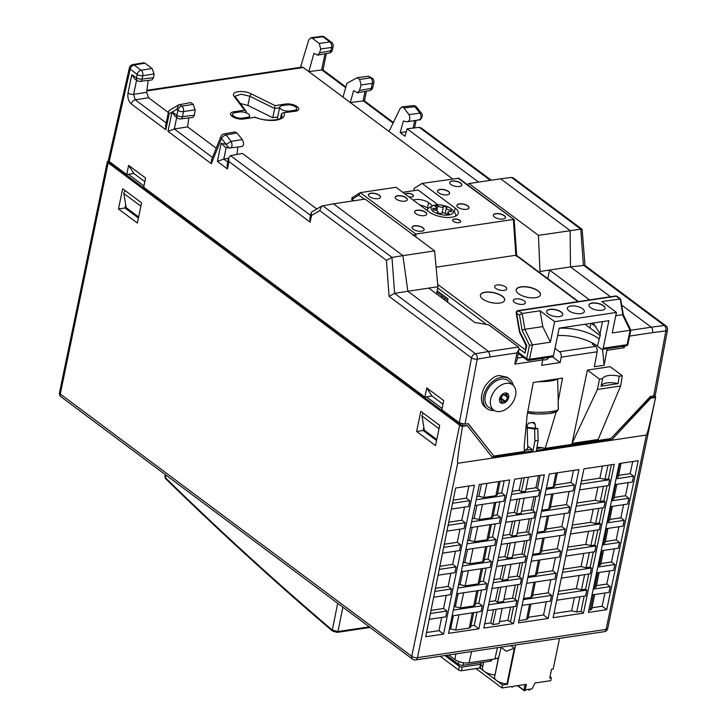<?xml version="1.0" encoding="UTF-8"?>
<svg xmlns="http://www.w3.org/2000/svg" width="727" height="727" viewBox="0 0 727 727"><rect width="100%" height="100%" fill="white"/><g stroke="black" fill="none" stroke-linecap="round" stroke-linejoin="round"><path stroke-width="1.09" d="M614.27 464.289L583.935 468.833L553.102 617.705L583.436 613.161L614.27 464.289M581.427 480.938L599.857 478.175L604.964 479.366L608.454 478.848L609.662 479.747L580.773 484.073M608.454 478.848L611.38 464.726M509.682 479.947L479.347 484.482L448.514 633.353L478.857 628.819L509.682 479.947M500.049 481.383L497.35 494.814L495.887 495.696L483.955 497.477L478.848 496.287L481.428 484.173M476.839 496.586L478.848 496.287M497.613 493.479L501.685 492.87L505.083 495.405L476.194 499.731M578.974 469.569L549.285 474.013L518.46 622.885L548.14 618.441L578.974 469.569M557.3 472.814L554.601 486.245L553.147 487.126L546.359 488.135M554.865 484.909L570.977 482.501L574.375 485.036L546.131 489.262M638.242 460.7L619.231 463.544L588.397 612.416L606.727 609.671L638.242 460.7M618.632 475.367L630.173 473.641L633.571 476.176L616.069 478.793M616.305 477.666L618.359 476.703L621.058 463.272M542.742 358.32A4.126 2.49 81.5 0 1 542.669 359.938L541.66 365.327L560.199 362.546L552.565 356.848A2.063 1.245 81.5 0 0 553.465 355.712L559.181 328.122L608.881 320.689L603.165 348.269L627.11 344.689L630.091 330.285L612.207 332.957L616.46 312.419L554.646 321.67L540.07 310.792L522.177 313.464L524.876 329.304L532.5 344.889L550.394 342.208L554.646 321.67M548.503 357.457L548.503 357.511C547.867 359.42 545.922 360.201 542.678 359.874M492.043 457.047L531.564 451.131L531.955 449.286L524.967 450.34L524.421 451.476L524.149 446.796L527.148 414.953L533.236 382.484L562.507 378.095L558.254 400.822M531.955 449.286L527.711 446.124M536.69 448.577L542.324 447.741L536.962 447.114M535.381 428.185L535.281 424.532L534.372 422.741L533.3 422.387L528.42 423.123L527.148 425.749L527.775 448.305L524.967 450.34M587.407 370.07L572.04 443.397L597.394 389.472L599.557 379.167L602.619 378.703A15.131 6.289 -168.2 0 1 619.259 376.213L622.321 375.759L610.18 366.662L587.407 370.07L599.557 379.167M597.394 389.472L620.631 385.992L598.157 439.481L572.04 443.397M487.172 408.692L485.409 407.384C480.365 403.24 480.093 396.369 484.609 386.764C490.216 379.249 495.16 375.514 499.431 375.559L507.164 377.258L509.391 378.921A18.575 12.641 126.7 0 0 501.703 377.258A18.575 12.641 126.7 0 0 485.309 390.999A18.575 12.641 126.7 0 0 487.172 408.692A18.575 12.641 126.7 0 0 494.206 410.437M593.705 343.689L592.169 343.926L595.477 346.388A4.126 2.49 81.5 0 1 597.158 351.786L594.359 366.735L604.11 365.272L606.918 350.323A4.126 2.49 -98.5 0 0 606.99 348.696M560.199 362.546L561.217 357.166A4.126 2.49 -98.5 0 0 559.536 351.768L554.983 348.378M465.026 424.159L459.346 422.832L471.514 357.902A4.126 1.636 10.6 0 0 477.212 359.129L465.026 424.159L468.279 423.668L493.824 456.056L524.421 451.476M556.146 412.027L545.223 448.359L542.324 447.741M653.7 395.915L665.887 330.885A4.126 1.636 10.6 0 0 667.504 329.931L655.327 394.934L653.7 395.915L650.447 396.406L610.934 438.526L545.223 448.359M538.162 440.489L536.163 451.531L532.773 452.04L534.918 440.971L538.162 440.489L537.771 428.539L527.193 427.367M468.079 423.705L493.824 456.056M440.698 297.025L442.879 296.698M572.058 268.072L610.489 296.761L570.486 266.909L549.557 270.044L589.552 299.887M630.809 330.24L651.247 327.177L621.658 305.095L651.247 327.177L652.41 328.804L652.855 332.584L629.609 336.065M540.061 272.889L538.434 235.357L468.997 183.54L467.225 184.558M434.601 250.897L402.912 255.64L333.475 203.824L365.163 199.08L434.601 250.897L437.927 286.747L436.6 293.962M279.731 107.087A6.189 2.572 -168.3 0 1 282.158 105.633L287.038 104.906A6.189 2.572 -168.3 0 1 293.635 105.842A6.189 2.572 -168.3 0 1 296.734 108.868A6.189 2.572 -168.3 0 1 294.308 110.331L289.428 111.058A6.189 2.572 -168.3 0 1 282.839 110.122A6.189 2.572 -168.3 0 1 279.731 107.087L277.45 118.128A6.189 2.572 11.7 0 0 277.896 119.437M277.678 116.992L272.77 117.729L247.898 105.451L240.31 103.479M280.531 118.319L281.422 114.039L282.839 112.83L294.835 111.031A2.063 1.245 -98.5 0 1 295.525 111.231L282.839 112.83M246.553 112.93L246.189 111.286L244.545 110.177L234.23 96.491C229.914 91.538 243.227 89.557 251.397 93.928L275.06 105.606L274.679 108.532L249.797 96.264L251.397 93.928M518.469 347.052L488.653 324.796L474.858 322.524L428.766 288.119L407.838 291.254L402.912 255.64L391.98 257.403L394.607 293.381L407.838 291.254L488.589 351.523L518.469 347.052L519.042 349.178L516.897 352.931L490.307 356.912L488.589 351.523L475.476 353.74A4.126 2.463 -99.6 0 1 477.212 359.129L490.307 356.912M437.927 286.747L428.766 288.119M540.397 271.407L549.557 270.044L547.776 278.65M511.49 177.433L513.317 177.942L582.145 229.323L580.773 229.15L511.49 177.433L500.685 178.797L570.113 230.613L570.486 266.909L584.772 265.3L665.914 325.869A4.126 2.808 -53.3 0 0 664.269 325.487L583.39 265.128L580.773 229.15L538.434 235.357M500.685 178.797L468.997 183.54M300.487 67.32L308.748 39.976L310.802 37.759L321.579 36.35A4.126 2.526 82.5 0 1 322.933 36.759L312.183 38.158L319.289 43.466L329.904 41.957A4.126 2.572 81.9 0 1 331.567 47.446L320.68 48.991L319.598 52.844L330.867 50.826A4.126 2.517 79.8 0 1 329.113 53.08L317.59 55.152L319.598 52.844M442.988 404.212L432.02 396.024L424.868 397.096L143.682 187.23L145.591 178.042L128.624 165.374L133.877 173.499L128.343 174.326L143.946 185.976M459.346 422.832L441.834 409.764L443.743 400.568L426.776 387.9L432.02 396.024M128.624 165.374L126.716 174.571L109.204 161.503L108.414 160.158L129.415 67.765A4.126 1.781 12.8 0 0 130.188 69.174L109.204 161.503M424.868 397.096L426.776 387.9M472.268 518.66L474.14 518.378L476.939 505.238M467.697 540.724L469.433 540.47L472.232 527.329M463.126 562.798L464.726 562.553L467.525 549.412M458.555 584.862L460.018 584.644L462.817 571.504M449.395 629.1L450.586 628.919L453.403 615.678M453.993 606.927L455.311 606.736L458.11 593.596M521.713 478.148L519.123 490.262L521.304 491.888L525.557 491.252L528.375 477.148M512.135 491.307L519.123 490.262M517.206 499.213L514.389 512.353L516.57 513.98L521.15 513.298L524.167 498.168M507.564 513.371L514.389 512.353M512.471 521.304L509.654 534.445L511.835 536.072L516.743 535.345L519.76 520.214M502.993 535.445L509.654 534.445M507.737 543.396L504.92 556.537L507.101 558.163L512.335 557.382L515.361 542.251M498.422 557.509L504.92 556.537M503.002 565.488L500.185 578.628L502.366 580.264L507.928 579.428L510.954 564.297M493.851 579.583L500.185 578.628M493.533 609.671L490.698 622.912L484.691 623.811M498.268 587.58L495.451 600.729L497.641 602.356L503.52 601.474L506.546 586.344M489.289 601.647L495.451 600.729M518.924 620.649L526.521 619.504L529.583 604.282M528.247 617.296L543.532 615.006L548.14 618.441M530.901 604.082L527.975 618.632L526.521 619.504M523.513 598.475L530.974 597.367L532.428 596.485L535.336 582.036M532.7 595.149L548.131 592.841L551.52 595.377L523.276 599.602M522.077 605.4L550.321 601.174L551.52 595.377M528.084 576.411L535.408 575.311L536.862 574.439L539.77 559.99M537.135 573.103L552.693 570.777L556.091 573.303L527.847 577.529M526.648 583.336L554.892 579.11L556.091 573.303M531.219 561.262L559.463 557.036L560.662 551.239L532.418 555.464M532.655 554.347L539.843 553.265L541.297 552.393L544.205 537.935M541.57 551.057L557.264 548.703L560.662 551.239M535.79 539.198L564.034 534.972L565.233 529.165L536.989 533.4M537.226 532.273L544.278 531.219L545.732 530.337L548.64 515.888M546.004 529.011L561.835 526.639L565.233 529.165M540.361 517.133L568.596 512.898L569.804 507.101L541.56 511.326M541.797 510.209L548.712 509.173L550.166 508.291L553.074 493.842M550.43 506.955L566.406 504.565L569.804 507.101M544.932 495.06L573.167 490.834L574.375 485.036M599.857 478.175L602.438 466.062M588.861 610.18L590.279 609.962L593.341 594.731M592.005 607.754L602.12 606.236L606.727 609.671M594.659 594.541L591.733 609.09L590.279 609.962M579.573 489.871L608.463 485.554L609.662 479.747M575.002 511.944L603.892 507.619L605.1 501.821L603.883 500.912L607.018 485.763M570.431 534.009L599.321 529.683L600.529 523.885L599.312 522.986L602.447 507.837M565.86 556.082L594.759 551.757L595.958 545.95L594.741 545.05L597.885 529.901M561.289 578.147L590.188 573.821L591.387 568.023L590.179 567.115L593.314 551.975M556.728 600.22L585.617 595.895L586.816 590.088L585.608 589.188L588.743 574.039M579.955 596.74L576.711 611.998L581.018 611.352L584.172 596.104M581.018 611.352L583.436 613.161M576.711 611.998L571.595 610.807L574.421 597.567M553.983 613.443L571.595 610.807M585.608 589.188L581.436 589.806L576.329 588.616L579.128 575.475M558.572 591.278L576.329 588.616M586.816 590.088L557.927 594.413M592.023 594.931L608.981 592.396L610.207 586.589L593.223 589.134M593.45 588.016L596.185 586.943L599.093 572.494M596.458 585.608L606.818 584.054L610.207 586.589M598.021 565.942L600.62 564.897L603.528 550.439M600.893 563.561L611.489 561.971L614.878 564.506L597.794 567.06M596.585 572.867L613.652 570.313L614.878 564.506M590.179 567.115L586.144 567.723L581.037 566.533L583.836 553.392M563.143 569.205L581.037 566.533M591.387 568.023L562.498 572.349M594.741 545.05L590.851 545.632L585.735 544.441L588.543 531.301M567.714 547.14L585.735 544.441M595.958 545.95L567.069 550.275M602.592 543.878L605.055 542.842L607.963 528.393M605.327 541.515L616.16 539.888L619.549 542.424L602.365 544.996M601.156 550.793L618.323 548.231L619.549 542.424M599.312 522.986L595.558 523.54L590.442 522.359L593.241 509.209M572.285 525.076L590.442 522.359M600.529 523.885L571.631 528.211M607.163 521.804L609.49 520.796L612.398 506.346M609.762 519.46L620.831 517.806L624.22 520.341L606.927 522.931M605.727 528.729L622.994 526.148L624.22 520.341M603.883 500.912L600.257 501.457L595.149 500.267L597.948 487.126M576.856 503.002L595.149 500.267M605.1 501.821L576.202 506.146M611.734 499.74L613.924 498.749L616.832 484.3M614.197 497.413L625.502 495.723L628.9 498.259L611.498 500.858M610.298 506.664L627.665 504.056L628.9 498.259M614.869 484.591L632.345 481.974L633.571 476.176M630.173 473.641L632.735 461.527M570.977 482.501L573.485 470.396M525.957 489.235L535.899 487.753L538.462 475.64M501.685 492.87L504.193 480.765M453.175 500.131L466.389 498.149L468.897 486.045M625.502 495.723L628.282 482.583M566.406 504.565L569.123 491.443M521.55 511.281L531.228 509.836L534 496.695M493.179 515.525L497.114 514.943L499.84 501.812M448.75 522.177L461.818 520.223L464.544 507.092M620.831 517.806L623.612 504.665M561.835 526.639L564.552 513.507M517.142 533.327L526.548 531.919L529.329 518.778M488.744 537.58L492.552 537.008L495.269 523.876M444.315 544.223L457.256 542.287L459.973 529.165M616.16 539.888L618.941 526.748M557.264 548.703L559.99 535.572M512.735 555.373L521.877 554.001L524.658 540.861M484.309 559.626L487.981 559.072L490.698 545.95M439.88 566.278L452.685 564.361L455.402 551.23M611.489 561.971L614.27 548.84M552.693 570.777L555.419 557.645M508.327 577.411L517.206 576.084L519.987 562.943M479.875 581.673L483.41 581.146L486.127 568.014M450.831 573.294L448.114 586.425L435.446 588.325M602.12 606.236L604.919 593.005M543.532 615.006L546.277 601.783M499.494 621.594L507.846 620.349L510.645 607.118M470.996 625.865L474.249 625.374L476.985 612.152M426.558 632.517L438.954 630.663L441.689 617.432M462.826 424.123L462.472 425.831L108.568 161.694L108.705 161.04M426.495 396.851L442.098 408.501M462.472 425.831L467.252 425.631L462.481 426.349C458.546 450.595 456.947 462.908 457.692 463.272L417.443 657.653L606.118 629.409L646.367 435.037L611.262 440.289L650.774 398.169L655.545 397.451A4.126 1.708 11.7 0 0 655.609 397.278A4.126 1.708 11.7 0 0 654.818 395.961L654.663 395.842M467.252 425.631L492.806 458.019L457.692 463.272M646.367 435.037C647.303 434.41 650.356 421.887 655.545 397.451M107.369 161.512A4.126 1.708 11.7 0 0 108.159 162.839L60.286 393.998A4.126 1.708 -168.3 0 1 59.496 392.671L107.369 161.512A4.126 1.708 11.7 0 1 107.423 161.349L108.677 161.158M613.143 436.173L650.192 397.733L654.4 397.106L654.709 395.624M435.528 445.596L439.708 425.386L420.815 411.291L416.635 431.493L435.528 445.596M141.556 202.86L122.663 188.756L118.483 208.967L137.376 223.071L141.556 202.86M108.159 162.839L459.637 425.168A4.126 1.708 11.7 0 0 462.481 426.349M443.561 634.098L474.386 485.227L455.611 488.035L425.704 636.77L443.561 634.098L438.954 630.663M513.498 623.63L544.323 474.758L514.643 479.202L483.809 628.073L513.498 623.63L507.846 620.349M536.163 451.531L611.262 440.289L610.053 439.381L610.862 438.535M492.806 458.019L532.773 452.04L531.564 451.131M165.093 474.458L165.547 477.866C220.445 531.501 276.024 582.245 332.294 630.091L337.937 631.545A1.654 1 81.5 0 1 337.228 632.372L370.079 627.456M650.192 397.733L650.774 398.169M126.716 174.571L128.343 174.326M536.362 450.413L610.053 439.381M527.211 427.93L534.645 429.012L534.918 440.971M606.818 584.054L609.589 570.922M548.131 592.841L550.848 579.71M540.116 475.394L537.48 488.544L539.725 490.216L511.49 494.442M510.281 500.249L538.525 496.023L539.725 490.216M535.899 496.414L533.027 510.69L535.154 512.29L506.919 516.515M505.71 522.313L533.954 518.087L535.154 512.29M531.455 518.46L528.556 532.836L530.583 534.354L502.348 538.58M501.148 544.387L529.383 540.152L530.583 534.354M527.002 540.515L524.076 554.974L526.012 556.419L497.777 560.653M496.577 566.451L524.812 562.225L526.012 556.419M522.531 562.562L519.587 577.102L521.45 578.492L493.206 582.718M492.006 588.516L520.241 584.29L521.45 578.492M518.06 584.617L515.089 599.23L516.879 600.557L488.635 604.782M487.435 610.589L515.67 606.363L516.879 600.557M513.571 606.672L510.563 621.44M496.15 609.281L492.879 624.538L499.095 623.612L502.139 608.39M492.879 624.538L490.698 622.912M503.92 599.457L512.535 598.167L515.316 585.026M474.985 505.529L503.884 501.203L505.083 495.405M497.114 514.943L500.512 517.47L471.623 521.795M470.414 527.602L499.313 523.276L500.512 517.47M492.552 537.008L495.941 539.543L467.052 543.869M465.853 549.667L494.742 545.341L495.941 539.543M487.981 559.072L491.37 561.607L462.481 565.933M461.281 571.731L490.171 567.405L491.37 561.607M483.41 581.146L486.799 583.681L457.91 587.998M456.71 593.805L485.6 589.479L486.799 583.681M475.449 603.719L478.839 603.21L481.556 590.079M478.839 603.21L482.228 605.745L453.339 610.071M452.139 615.869L481.029 611.543L482.228 605.745M474.249 625.374L478.857 628.819M458.946 614.851L455.693 630.109L469.269 628.073L472.332 612.852M455.693 630.109L450.586 628.919M473.65 612.652L470.723 627.201L469.269 628.073M466.389 498.149L469.787 500.685L452.548 503.266M451.385 509.064L468.588 506.492L469.787 500.685M461.818 520.223L465.216 522.758L448.114 525.312M446.951 531.11L464.017 528.556L465.216 522.758M457.256 542.287L460.645 544.823L443.679 547.358M442.516 553.156L459.446 550.621L460.645 544.823M452.685 564.361L456.074 566.887L439.244 569.414M438.081 575.202L454.875 572.694L456.074 566.887M448.114 586.425L451.503 588.961L434.81 591.46M433.646 597.258L450.304 594.759L451.503 588.961M429.212 619.304L445.733 616.832L446.932 611.025L443.543 608.499L446.26 595.368M443.543 608.499L431.011 610.371M446.932 611.025L430.384 613.506M455.311 606.736L460.418 607.926L473.722 605.936L475.176 605.055L478.084 590.606M512.535 598.167L515.089 599.23M460.018 584.644L465.126 585.835L478.157 583.881L479.611 583.009L482.519 568.559M517.206 576.084L519.587 577.102M464.726 562.553L469.833 563.743L482.592 561.835L484.046 560.962L486.954 546.504M521.877 554.001L524.076 554.974M469.433 540.47L474.54 541.66L487.017 539.788L488.48 538.907L491.388 524.458M526.548 531.919L528.556 532.836M474.14 518.378L479.247 519.569L491.452 517.742L492.915 516.861L495.814 502.412M531.228 509.836L533.027 510.69M535.899 487.753L537.48 488.544M524.331 477.748L521.304 491.888M519.814 498.822L516.57 513.98M515.089 520.914L511.835 536.072M510.354 543.005L507.101 558.163M505.619 565.097L502.366 580.264M500.885 587.189L497.641 602.356M125.68 204.65L124.989 207.995L138.421 218.018M124.989 207.995L118.483 208.967M125.471 190.856A2.063 1.409 -53.3 0 0 123.863 193.491L126.171 207.658L138.639 216.964M423.832 427.176L423.141 430.52L436.573 440.553M423.141 430.52L416.635 431.493M436.791 439.49L424.323 430.184L422.014 416.017A2.063 1.409 -53.3 0 1 423.623 413.381M140.847 206.286L140.829 206.159A2.063 1.409 -53.3 0 1 141.192 204.632M144.837 181.677L133.877 173.499M438.999 428.812L438.981 428.685A2.063 1.409 -53.3 0 1 439.344 427.158M177.642 118.119A4.126 4.126 0 0 0 180.596 118.91A4.126 2.472 -96.8 0 0 182.477 116.629A4.126 1.708 -168.3 0 1 176.861 115.302A4.126 2.808 -53.3 0 0 177.642 118.119L174.789 115.993L172.09 111.922L176.861 115.302L177.897 110.295L176.716 109.413L178.769 104.842L190.819 102.571L193.209 104.361L195.154 109.795L183.513 111.631A4.126 2.417 -98.9 0 0 181.85 106.142L193.209 104.361M179.669 104.506L181.85 106.142A4.126 2.808 -53.3 0 0 177.897 110.295A4.126 1.708 11.7 0 0 183.513 111.631L182.477 116.629L194.454 115.202L195.154 109.795M389.081 296.371L394.607 293.381L475.476 353.74A4.126 2.808 -53.3 0 0 471.514 357.902L389.081 296.371L386.455 260.393L319.744 210.603L311.619 215.383L310.093 222.135L228.96 161.576L227.442 168.937L217.391 161.439L221.172 143.246L226.133 144.382L221.535 138.466L211.339 163.711L167.937 131.323L174.326 128.97L187.611 126.889L188.784 117.938M216.201 148.217L187.611 126.889M221.172 143.246L225.261 147.181L228.96 148.035L226.133 144.382L231.131 141.392L242.282 139.557L236.947 132.959L226.115 134.931A4.126 2.49 -100.3 0 0 224.043 133.913L234.93 131.932L236.947 132.959M242.282 139.557C244.272 143.51 243.999 145.863 241.482 146.6L228.96 148.035M217.391 161.439L223.78 159.086L228.56 158.341M236.947 154.433L237.902 147.154M228.96 161.576L228.669 157.804L230.486 155.605L242.427 153.452L316.808 208.967M319.744 210.603L321.797 206.032L333.475 203.824M168.364 112.521L148.59 97.754L135.295 99.844L133.632 94.356A4.126 1.708 -168.3 0 1 128.016 93.029L131.805 74.736L134.786 78.989L137.467 80.724A4.126 4.126 0 0 0 140.202 81.36A4.126 2.472 -96.9 0 0 142.074 79.079L153.551 77.698L154.042 73.936L142.774 75.708A4.126 2.417 -98.9 0 0 141.111 70.219L152.097 68.492L144.991 63.185L134.15 65.012A4.126 2.463 -99.6 0 0 132.759 64.612A4.126 4.126 0 0 0 129.415 67.765M136.576 80.152L133.632 94.356L146.636 92.32L148.19 80.397M393.38 122.454L364.336 100.78L350.269 102.543L389.009 131.46L400.186 108.45L402.004 106.924L403.985 107.959L408.947 114.612C410.582 118.619 409.955 121.018 407.056 121.818L403.412 121.027L400.168 132.596L405.03 136.222L407.12 128.797L478.548 182.104M357.493 92.811L353.613 90.611L350.269 102.543L342.999 97.118L346.879 83.369L357.275 77.662L359.665 79.443L370.643 77.88A4.126 2.572 81.9 0 1 372.306 83.369L361.046 84.968L359.502 90.502L371.27 88.376A4.126 2.508 79.8 0 1 369.516 90.63L357.493 92.811L359.502 90.502M373.86 82.405L372.824 87.404A4.126 1.708 -168.3 0 1 371.27 88.376L372.306 83.369A4.126 1.708 11.7 0 0 373.86 82.405A4.126 4.126 0 0 0 372.288 78.262A4.126 2.808 -53.3 0 0 370.643 77.88L368.453 76.253L357.275 77.662M345.852 86.986L322.888 69.837L308.821 71.6L342.999 97.118M317.59 55.152L313.928 53.362L308.821 71.6L303.323 67.502L146.818 90.93M490.289 180.351L419.279 127.343L407.12 128.797M406.302 131.723L400.168 132.596M416.725 107.205A4.126 4.126 0 0 0 412.981 105.633A4.126 2.49 83.3 0 1 414.908 106.678A4.126 2.236 142.2 0 1 416.725 107.205L421.624 113.512L419.924 113.13L408.947 114.612M421.624 113.512L421.687 113.603C423.65 115.32 420.433 121.036 419.279 119.837L407.056 121.818M194.454 115.202L192.846 117.447L180.596 118.91M361.046 84.968L359.665 79.443M312.183 38.158L310.802 37.759M146.899 90.312L301.905 67.102L303.323 67.502M320.68 48.991L319.289 43.466M452.485 178.833L389.009 131.46M153.551 77.698L151.943 79.952L140.202 81.36M146.636 92.32L148.59 97.754M132.759 64.612L143.628 62.786L144.991 63.185M152.097 68.492L154.042 73.936M446.469 214.247A9.424 3.908 11.7 0 0 449.386 213.693A2.972 1.236 -168.3 0 1 447.905 212.239A2.972 1.236 -168.3 0 1 451.376 211.711A9.424 3.908 11.7 0 0 450.722 209.994A2.972 1.236 -168.3 0 1 447.678 209.458A2.972 1.236 -168.3 0 1 446.314 208.058A2.972 1.236 -168.3 0 1 447.023 207.459A9.424 3.908 11.7 0 0 443.461 206.286A2.972 1.236 -168.3 0 1 443.443 206.413A2.972 1.236 -168.3 0 1 440.889 207.113A2.972 1.236 -168.3 0 1 437.772 205.75A9.424 3.908 11.7 0 0 434.855 206.295A2.972 1.236 -168.3 0 1 436.336 207.749A2.972 1.236 -168.3 0 1 432.865 208.285A9.424 3.908 11.7 0 0 433.519 210.003A2.972 1.236 -168.3 0 1 436.563 210.53A2.972 1.236 -168.3 0 1 437.918 211.939A2.972 1.236 -168.3 0 1 437.218 212.529A9.424 3.908 11.7 0 0 440.78 213.702A2.972 1.236 -168.3 0 1 440.789 213.584A2.972 1.236 -168.3 0 1 443.343 212.875A2.972 1.236 -168.3 0 1 446.469 214.247M433.174 211.339A11.35 4.707 -168.3 0 1 432.665 205.85A11.35 4.707 -168.3 0 1 443.07 205.387A11.35 4.707 -168.3 0 1 452.448 209.949A11.35 4.707 -168.3 0 1 447.605 215.101A11.35 4.707 -168.3 0 1 433.174 211.339M427.367 210.648A14.449 5.989 -168.3 0 1 427.403 209.821A14.449 5.989 -168.3 0 1 429.512 207.477L432.665 205.85M452.448 209.949L454.693 212.693A14.449 5.989 -168.3 0 1 455.693 215.683A14.449 5.989 -168.3 0 1 455.529 216.201M436.763 210.63L437.772 205.75M443.443 206.413L442.116 212.857L443.406 206.532M450.404 211.53L450.722 209.994M272.77 117.729L274.679 108.532L279.586 107.805M235.221 96.546L235.521 97.127L234.23 96.491M284.057 112.949A20.638 8.56 -168.3 0 1 276.215 120.137A20.638 8.56 -168.3 0 1 254.941 117.311L242.791 118.828A2.063 1.245 81.5 0 1 243.472 119.028A8.251 3.426 -168.3 0 1 232.122 116.384A8.251 3.426 -168.3 0 1 233.776 111.785L244.545 110.177M234.994 112.694L239.874 111.967A6.189 2.572 -168.3 0 1 246.462 112.894A6.189 2.572 -168.3 0 1 249.57 115.929A6.189 2.572 -168.3 0 1 247.144 117.392L242.264 118.119A6.189 2.572 -168.3 0 1 235.666 117.183A6.189 2.572 -168.3 0 1 232.567 114.148A6.189 2.572 -168.3 0 1 234.994 112.694M444.37 299.76L444.724 298.079M513.062 385.174A18.575 12.641 126.7 0 0 509.391 378.921M513.235 385.337L508.855 381.166A16.512 11.232 126.7 0 0 501.321 379.094A16.512 11.232 126.7 0 0 486.49 391.908A16.512 11.232 126.7 0 0 489.162 407.538L494.415 410.555A15.785 10.741 126.7 0 0 511.735 403.848A15.785 10.741 126.7 0 0 513.235 385.337A15.785 10.741 126.7 0 0 506.037 383.356A15.785 10.741 126.7 0 0 491.852 395.606A15.785 10.741 126.7 0 0 494.415 410.555M602.583 349.36L604.11 365.272M619.259 376.213L618.041 383.638A15.131 6.289 11.8 0 0 601.038 386.182L618.041 383.638M601.038 386.182L602.619 378.703M620.631 385.992L622.321 375.759M534.645 429.012L537.771 428.539M538.162 381.748A16.794 2.635 -1.6 0 0 557.573 378.84M527.802 411.491A16.794 2.635 -1.6 0 0 545.486 412.1A16.794 2.635 -1.6 0 0 558.318 409.546L558.091 401.395A16.794 2.635 178.4 0 0 558.254 401.013L557.636 378.831M558.182 401.286L558.391 408.901M558.318 409.546L556.818 411.709L548.085 413.618L537.117 414.017L527.538 412.881M165.265 477.584A1.654 1.136 140.9 0 0 165.411 478.448L165.411 478.448A1.654 1.136 140.9 0 0 165.583 478.611M165.992 475.131L165.547 477.866A1.654 1.018 134.3 0 0 165.711 478.775C220.626 532.437 276.242 583.199 332.539 631.081L337.228 632.372M542.669 359.938L514.807 364.109L516.942 360.356L519.042 349.178M386.455 260.393L391.98 257.403L322.697 205.696M311.619 215.383L311.065 213.011L311.919 211.848L321.797 206.032M310.093 222.135L309.856 218.364L311.065 213.011M227.442 168.937L227.151 165.165L228.669 157.804M229.868 148.081C232.222 147.472 232.649 145.246 231.131 141.392L226.115 134.931A4.126 2.236 -37.8 0 0 221.535 138.466A4.126 2.299 -158 0 1 220.953 136.431L211.512 159.84L211.339 163.711M142.774 75.708A4.126 1.718 -168.3 0 1 137.158 74.372L130.188 69.174A4.126 2.808 126.7 0 1 134.15 65.012L141.111 70.219A4.126 2.808 126.7 0 0 137.158 74.372L136.458 77.753A4.126 1.718 -168.3 0 0 142.074 79.079L142.774 75.708M167.937 131.323L172.09 111.922M171.89 112.24L169.155 113.848L168.573 111.513L169.427 110.322L178.769 104.842M169.155 113.848L165.856 129.769L165.574 125.998L168.573 111.513M166.21 122.918L135.295 99.844A4.126 2.808 126.7 0 0 131.342 103.997L165.856 129.769M333.13 46.483A4.126 1.708 -168.3 0 1 331.567 47.446L330.867 50.826A4.126 1.708 -168.3 0 0 332.43 49.863L333.13 46.483A4.126 4.126 0 0 0 331.557 42.339A4.126 2.808 126.7 0 0 329.904 41.957L322.933 36.759A4.126 2.808 126.7 0 1 324.587 37.132A4.126 4.126 0 0 0 321.579 36.35M652.855 332.584L665.887 330.885A4.126 2.526 -97.4 0 0 664.269 325.487L651.247 327.177M582.145 229.323L584.99 265.464M368.453 76.253L372.288 78.262M419.279 127.343L421.351 128.043L491.243 180.205M624.52 346.079L624.211 347.733L622.994 346.306M501.185 647.121L498.94 656.563A10.323 4.28 -168.3 0 1 494.914 658.944L469.051 662.815A10.323 4.28 -168.3 0 1 454.857 659.507L448.768 654.963M500.131 398.423A3.471 2.363 -53.3 0 1 500.539 398.65A3.471 2.363 -53.3 0 1 500.685 398.778M500.703 398.769A5.198 3.535 126.7 0 0 501.321 398.314A3.471 2.363 -53.3 0 1 501.557 397.178M502.275 395.87A3.471 2.363 -53.3 0 1 503.693 394.616M500.067 398.46A5.198 3.535 126.7 0 0 499.922 399.196A3.471 2.363 -53.3 0 1 500.503 399.468A3.471 2.363 -53.3 0 1 501.021 402.349A5.198 3.535 126.7 0 0 501.521 402.622A3.471 2.363 -53.3 0 1 504.901 401.904A3.471 2.363 -53.3 0 1 505.047 402.031A5.198 3.535 126.7 0 0 505.692 401.568A3.471 2.363 -53.3 0 1 508.128 397.833A5.198 3.535 126.7 0 0 508.264 397.106A3.471 2.363 -53.3 0 1 507.691 396.824A3.471 2.363 -53.3 0 1 507.164 393.952A5.198 3.535 126.7 0 0 506.674 393.68A3.471 2.363 -53.3 0 1 503.293 394.397A3.471 2.363 -53.3 0 1 503.139 394.27A5.198 3.535 126.7 0 0 502.502 394.725A3.471 2.363 -53.3 0 1 500.067 398.46M501.048 402.267L501.521 402.622M501.321 398.314L505.692 401.568M503.884 394.67L508.128 397.833M515.607 644.958L507.464 684.289L502.584 685.025L501.975 687.969L511.735 686.506A0.827 0.563 126.7 0 0 513.035 686.306L526.366 684.316L525.23 689.832L532.119 688.796L535.008 683.016L550.766 680.663L551.375 677.718L550.012 676.701M551.375 677.718L549.748 677.964L551.539 669.322L553.165 669.076L559.526 638.388M483.464 662.206L482.882 665.95M498.44 657.472L495.005 674.992M510.899 645.667L514.343 648.239L506.955 683.916L507.464 684.289M480.874 665.623A10.323 4.28 11.7 0 0 482.719 665.823M483.664 662.17L482.428 668.14A10.323 4.28 11.7 0 0 484.4 671.457L479.738 667.977M498.704 657.126L494.551 677.191A10.323 4.28 11.7 0 0 496.523 680.499L484.4 671.457A10.323 4.28 11.7 0 0 494.833 674.874M502.584 685.025L496.523 680.499A10.323 4.28 11.7 0 0 506.955 683.916M501.975 687.969L475.949 668.54M514.343 648.239L506.11 651.283L501.13 647.339M525.03 684.516L523.858 690.159L517.751 685.606M523.858 690.159A1.227 0.836 126.7 0 0 525.676 689.905L525.73 689.759M528.538 689.478A1.227 0.836 126.7 0 0 530.365 689.187L530.392 689.06M525.23 689.832L524.14 689.014L525.067 684.507M440.144 656.254L458.619 670.049A2.063 0.854 11.7 0 0 461.463 670.712L479.675 667.986A2.063 0.854 11.7 0 0 480.483 667.504L481.247 663.824A2.063 0.854 11.7 0 0 480.856 663.16L480.22 662.688M444.879 655.545L459.382 666.377A2.063 0.854 11.7 0 0 462.227 667.032L480.438 664.305A2.063 0.854 11.7 0 0 481.247 663.824M491.761 659.416L491.552 660.407A3.299 1.372 -168.3 0 1 490.262 661.188L462.935 665.278A3.299 1.372 -168.3 0 1 458.392 664.214L446.46 655.309M414.599 190.547L414.208 190.001A1.036 0.627 -98.5 0 1 414.272 188.302L422.087 183.386L458.819 178.279L514.08 219.536L457.874 178.033M419.915 205.087A9.596 3.98 -168.3 0 1 427.476 208.004L428.121 208.485M413.309 200.152A9.596 3.98 -168.3 0 1 428.576 202.669L432.765 205.796M593.187 323.033L600.438 334.411L597.421 346.097L601.574 349.205A2.063 1.245 -98.5 0 0 602.265 349.405A2.063 1.245 -98.5 0 0 603.165 348.269M616.46 312.419L601.874 301.541L620.504 298.961L617.069 296.389A2.063 2.063 0 0 0 615.524 296.007A2.063 1.245 -98.5 0 1 616.214 296.207L518.624 310.811L522.177 313.464L519.514 315.064L516.206 313.001A2.063 2.063 0 0 1 517.933 310.611L615.524 296.007M570.768 306.012A8.669 3.599 11.7 0 0 567.369 308.048A8.669 3.599 11.7 0 0 575.13 313.328A8.669 3.599 11.7 0 0 584.344 311.565A8.669 3.599 11.7 0 0 580.001 307.321A8.669 3.599 11.7 0 0 570.768 306.012M549.866 309.357A8.251 3.426 11.7 0 0 546.631 311.301A8.251 3.426 11.7 0 0 554.019 316.327A8.251 3.426 11.7 0 0 562.798 314.646A8.251 3.426 11.7 0 0 558.663 310.602A8.251 3.426 11.7 0 0 549.866 309.357M592.151 303.023A8.251 3.426 11.7 0 0 588.915 304.967A8.251 3.426 11.7 0 0 596.304 310.002A8.251 3.426 11.7 0 0 605.082 308.321A8.251 3.426 11.7 0 0 600.947 304.277A8.251 3.426 11.7 0 0 592.151 303.023M447.532 302.123L448.005 298.852L437.181 290.773M557.627 335.62A31.534 13.077 -168.3 0 1 597.421 346.097M485.245 292.19A12.386 5.134 11.7 0 0 480.393 295.107A12.386 5.134 11.7 0 0 491.479 302.65A12.386 5.134 11.7 0 0 504.647 300.133A12.386 5.134 11.7 0 0 498.44 294.062A12.386 5.134 11.7 0 0 485.245 292.19M521.032 286.838A12.386 5.134 11.7 0 0 516.179 289.746A12.386 5.134 11.7 0 0 527.266 297.288A12.386 5.134 11.7 0 0 540.434 294.771A12.386 5.134 11.7 0 0 534.227 288.701A12.386 5.134 11.7 0 0 521.032 286.838M584.981 324.26L600.193 335.61M596.185 326.996L591.26 323.324M515.716 298.897A6.189 2.572 11.7 0 0 513.289 300.351A6.189 2.572 11.7 0 0 518.833 304.122A6.189 2.572 11.7 0 0 525.412 302.868A6.189 2.572 11.7 0 0 522.313 299.833A6.189 2.572 11.7 0 0 515.716 298.897M497.041 284.957A6.189 2.572 11.7 0 0 494.614 286.42A6.189 2.572 11.7 0 0 500.158 290.182A6.189 2.572 11.7 0 0 506.737 288.928A6.189 2.572 11.7 0 0 503.638 285.893A6.189 2.572 11.7 0 0 497.041 284.957M436.109 267.2L515.843 255.268L513.371 219.454L415.78 234.058L415.98 237.011M559.145 328.268A31.534 13.077 -168.3 0 1 598.939 338.746M452.167 181.059A6.189 2.572 11.7 0 0 449.74 182.513A6.189 2.572 11.7 0 0 455.284 186.285A6.189 2.572 11.7 0 0 461.863 185.031A6.189 2.572 11.7 0 0 458.764 181.995A6.189 2.572 11.7 0 0 452.167 181.059M439.917 189.411A6.189 2.572 11.7 0 0 437.49 190.865A6.189 2.572 11.7 0 0 443.034 194.636A6.189 2.572 11.7 0 0 449.622 193.373A6.189 2.572 11.7 0 0 446.514 190.347A6.189 2.572 11.7 0 0 439.917 189.411M459.31 203.878A6.189 2.572 11.7 0 0 456.883 205.341A6.189 2.572 11.7 0 0 462.427 209.112A6.189 2.572 11.7 0 0 469.006 207.849A6.189 2.572 11.7 0 0 465.907 204.814A6.189 2.572 11.7 0 0 459.31 203.878M370.843 193.228A6.189 2.572 11.7 0 0 368.416 194.691A6.189 2.572 11.7 0 0 373.951 198.462A6.189 2.572 11.7 0 0 380.539 197.199A6.189 2.572 11.7 0 0 377.431 194.164A6.189 2.572 11.7 0 0 370.843 193.228M397.633 195.736A6.189 2.572 11.7 0 0 395.206 197.199A6.189 2.572 11.7 0 0 400.741 200.961A6.189 2.572 11.7 0 0 407.329 199.707A6.189 2.572 11.7 0 0 404.23 196.672A6.189 2.572 11.7 0 0 397.633 195.736M417.025 210.212A6.189 2.572 11.7 0 0 414.599 211.666A6.189 2.572 11.7 0 0 420.133 215.437A6.189 2.572 11.7 0 0 426.722 214.183A6.189 2.572 11.7 0 0 423.614 211.148A6.189 2.572 11.7 0 0 417.025 210.212M414.472 225.797A6.189 2.572 11.7 0 0 412.045 227.251A6.189 2.572 11.7 0 0 417.589 231.022A6.189 2.572 11.7 0 0 424.168 229.768A6.189 2.572 11.7 0 0 421.069 226.733A6.189 2.572 11.7 0 0 414.472 225.797M454.239 219.045A4.126 1.708 11.7 0 0 452.621 220.017A4.126 1.708 11.7 0 0 456.32 222.526A4.126 1.708 11.7 0 0 460.709 221.69A4.126 1.708 11.7 0 0 458.637 219.663A4.126 1.708 11.7 0 0 454.239 219.045M495.796 213.62A6.189 2.572 11.7 0 0 493.369 215.083A6.189 2.572 11.7 0 0 498.913 218.854A6.189 2.572 11.7 0 0 505.492 217.591A6.189 2.572 11.7 0 0 502.393 214.556A6.189 2.572 11.7 0 0 495.796 213.62M364.291 199.207L358.793 195.109L360.283 192.637L396.061 187.284L429.112 211.948A16.512 6.843 11.7 0 0 446.56 217.455A16.512 6.843 11.7 0 0 458.292 213.347A16.512 6.843 11.7 0 0 455.129 208.049L422.087 183.386M402.803 192.31L418.17 190.011L438.036 204.841M615.778 315.691L622.466 314.691L622.948 315.164L620.358 299.969M550.394 342.208L542.769 326.623L540.07 310.792M542.769 326.623L524.876 329.304L522.104 330.258L519.514 315.064M589.961 327.977L590.915 323.379M540.406 294.862A12.386 5.134 11.7 0 0 534.091 288.846A12.386 5.134 11.7 0 0 520.995 287.02A12.386 5.134 11.7 0 0 516.161 289.846M504.629 300.224A12.386 5.134 11.7 0 0 498.304 294.208A12.386 5.134 11.7 0 0 485.209 292.372A12.386 5.134 11.7 0 0 480.374 295.198M605.064 308.412A8.251 3.426 11.7 0 0 600.811 304.422A8.251 3.426 11.7 0 0 592.114 303.214A8.251 3.426 11.7 0 0 588.897 305.067M562.771 314.736A8.251 3.426 11.7 0 0 558.527 310.747A8.251 3.426 11.7 0 0 549.83 309.538A8.251 3.426 11.7 0 0 546.613 311.392M408.738 196.744A4.126 1.708 11.7 0 0 413.454 195.972A4.126 1.708 11.7 0 0 411.382 193.955A4.126 1.708 11.7 0 0 406.984 193.327A4.126 1.708 11.7 0 0 405.384 194.236A4.126 1.708 11.7 0 1 406.947 193.509A4.126 1.708 11.7 0 1 411.246 194.1A4.126 1.708 11.7 0 1 413.427 196.063M505.474 217.682A6.189 2.572 11.7 0 0 502.257 214.701A6.189 2.572 11.7 0 0 495.759 213.811A6.189 2.572 11.7 0 0 493.351 215.174M460.682 221.78A4.126 1.708 11.7 0 0 458.501 219.808A4.126 1.708 11.7 0 0 454.202 219.227A4.126 1.708 11.7 0 0 452.612 220.108M424.15 229.859A6.189 2.572 11.7 0 0 420.933 226.879A6.189 2.572 11.7 0 0 414.435 225.979A6.189 2.572 11.7 0 0 412.027 227.351M426.694 214.274A6.189 2.572 11.7 0 0 423.477 211.293A6.189 2.572 11.7 0 0 416.98 210.394A6.189 2.572 11.7 0 0 414.581 211.757M407.302 199.798A6.189 2.572 11.7 0 0 404.094 196.817A6.189 2.572 11.7 0 0 397.587 195.917A6.189 2.572 11.7 0 0 395.188 197.29M380.512 197.29A6.189 2.572 11.7 0 0 377.304 194.309A6.189 2.572 11.7 0 0 370.797 193.418A6.189 2.572 11.7 0 0 368.398 194.781M468.988 207.94A6.189 2.572 11.7 0 0 465.771 204.959A6.189 2.572 11.7 0 0 459.273 204.069A6.189 2.572 11.7 0 0 456.865 205.432M449.595 193.464A6.189 2.572 11.7 0 0 446.378 190.483A6.189 2.572 11.7 0 0 439.88 189.593A6.189 2.572 11.7 0 0 437.481 190.956M461.845 185.121A6.189 2.572 11.7 0 0 458.628 182.141A6.189 2.572 11.7 0 0 452.13 181.241A6.189 2.572 11.7 0 0 449.722 182.613M513.825 220.454L513.371 219.454M516.297 256.277L515.843 255.268L516.561 255.35L578.456 301.551M630.091 330.285L622.466 314.691M518.424 352.468L526.684 358.629L529.447 345.27L532.5 344.889L529.52 359.292L553.465 355.712M517.933 310.611A2.063 1.245 -98.5 0 1 518.624 310.811A2.063 1.409 -53.3 0 0 516.615 312.901L519.823 331.694L526.793 345.434L525.021 353.149L526.057 345.57L519.469 332.103M412.981 235.548L415.78 234.058L360.283 192.637L352.022 197.708L351.704 199.325L352.859 200.925M352.459 197.553L352.404 199.253M607.981 465.235L604.964 479.366M176.716 109.413L172.381 111.958M597.158 351.786L561.217 357.166M514.807 364.109L516.897 352.931M624.211 347.733L606.918 350.323M517.37 358.084L523.267 357.202M559.536 351.768L595.477 346.388M128.016 93.029C127.407 97.691 128.515 101.353 131.342 103.997M131.805 74.736L136.458 77.753A4.126 2.899 -57 0 0 137.467 80.724M59.496 392.671A4.126 4.126 0 0 0 61.068 396.824A4.126 2.808 126.7 0 1 60.286 393.998L411.764 656.327L459.637 425.168M332.539 631.081A1.654 1.072 130.4 0 1 332.294 630.091L337.701 603.292M342.862 607.136L337.937 631.545L369.271 626.847M603.492 486.299L600.257 501.457M612.47 499.631L615.515 484.5M616.905 477.584L619.74 463.472M608.036 521.677L611.08 506.546M598.784 508.382L595.558 523.54M603.601 543.723L606.645 528.593M594.077 530.474L590.851 545.632M599.166 565.77L602.21 550.639M589.37 552.565L586.144 567.723M584.662 574.648L581.436 589.806M594.731 587.816L597.776 572.685M553.147 487.126L555.982 473.013M548.712 509.173L551.748 494.042M544.278 531.219L547.322 516.088M539.843 553.265L542.887 538.134M535.408 575.311L538.453 560.181M530.974 597.367L534.018 582.227M486.963 483.346L483.955 497.477M495.887 495.696L498.722 481.583M482.474 504.411L479.247 519.569M491.452 517.742L494.496 502.611M477.775 526.493L474.54 541.66M487.017 539.788L490.062 524.658M473.068 548.585L469.833 563.743M482.592 561.835L485.627 546.704M468.361 570.677L465.126 585.835M478.157 583.881L481.201 568.75M463.653 592.759L460.418 607.926M473.722 605.936L476.767 590.797M123.863 193.491L140.829 206.159M422.014 416.017L438.981 428.685M176.716 117.429L174.326 128.97L212.475 157.45M226.206 147.399L223.78 159.086L227.787 162.085M230.486 155.605L310.538 215.356M393.08 123.081L363.109 100.717L365.036 91.448M345.661 87.685L321.661 69.783L324.969 53.834M413.136 128.079L414.681 120.627M418.661 119.828C421.36 119.164 421.778 116.929 419.924 113.13L414.908 106.678L403.985 107.959M254.941 117.311L243.472 119.028M275.06 105.606L285.829 103.997A8.251 3.426 -168.3 0 1 297.179 106.642A8.251 3.426 -168.3 0 1 295.525 111.231M247.898 105.451L249.797 96.264L241.282 94.237L235.457 95.991M254.813 117.029C265.028 122.063 282.34 120.246 281.903 116.702A18.575 7.706 11.7 0 0 281.422 114.039M285.829 103.997A2.063 1.245 81.5 0 1 286.511 104.979M234.467 112.794A2.063 1.245 -98.5 0 0 233.776 111.785M247.144 117.392L246.971 118.201M242.264 118.119L242.1 118.901M294.308 110.331L294.144 111.14M289.428 111.058L289.264 111.867M532.473 422.432L535.281 424.532M556.291 411.636A14.731 2.308 178.4 0 1 542.606 413.954A14.731 2.308 178.4 0 1 527.575 412.682M412.545 659.153A4.126 4.126 0 0 0 415.626 659.925A4.126 2.49 81.5 0 0 417.443 657.653A4.126 1.708 -168.3 0 1 411.764 656.327A4.126 2.808 126.7 0 0 412.545 659.153L61.068 396.824M604.301 631.681A4.126 4.126 0 0 0 607.736 628.437A4.126 1.708 -168.3 0 1 606.118 629.409A4.126 2.49 81.5 0 1 604.301 631.681L415.626 659.925M494.914 658.944L497.468 647.675M469.051 662.815L471.605 651.546M454.857 659.507L455.893 653.9M505.165 392.998A5.78 3.935 126.7 0 0 499.622 401.313A5.78 3.935 126.7 0 0 507.51 400.132A5.78 3.935 126.7 0 0 505.165 392.998M479.675 667.986L480.438 664.305M461.463 670.712L462.227 667.032M458.619 670.049L459.382 666.377M463.462 662.724L462.935 665.278M490.589 659.589L490.262 661.188M458.937 661.588L458.392 664.214M428.576 202.669L427.476 208.004M602.483 321.643L600.02 333.548M619.767 298.861L616.214 296.207A2.063 1.409 -53.3 0 1 617.069 296.389M529.447 345.27L522.104 330.258M525.021 353.149L519.096 348.724M485.345 323.533L437.699 287.974M358.793 195.109L352.331 199.171L353.531 200.816M577.956 301.632L515.843 255.268M437.709 284.402L525.203 349.705M454.275 212.175L455.129 208.049M627.919 344.198A2.063 0.854 11.7 0 1 627.11 344.689A2.063 1.245 81.5 0 1 626.201 345.825A2.063 2.063 0 0 0 627.919 344.198L630.827 330.149L623.303 314.755M527.929 360.228A2.063 1.245 -98.5 0 0 528.611 360.428A2.063 1.245 -98.5 0 0 529.52 359.292A2.063 0.854 11.7 0 1 526.684 358.629A2.063 1.409 126.7 0 0 527.075 360.047L518.242 353.449M427.403 209.821L427.249 210.557M455.693 215.683L455.593 216.173M437.754 212.757L437.918 211.939M435.818 210.267L436.336 207.749M445.215 213.365L446.314 208.058M447.505 214.147L447.905 212.239M235.503 97.1L246.189 111.286M296.362 110.713L294.835 111.031M242.791 118.828C236.184 118.365 232.649 117.338 232.186 115.747L232.186 115.993M249.57 115.929L249.17 117.865M232.567 114.148L232.222 115.82M296.734 108.868L296.389 110.54M607.736 628.437L655.609 397.278M164.847 476.003L165.711 478.775M224.043 133.913A4.126 4.126 0 0 0 220.953 136.431M324.587 37.132L331.557 42.339M329.113 53.08A4.126 4.126 0 0 0 332.43 49.863M326.378 53.58L322.997 69.919M369.516 90.63A4.126 4.126 0 0 0 372.824 87.404M366.444 91.184L364.445 100.853M412.981 105.633L402.004 106.924M416.098 120.382L414.535 127.916M667.504 329.931A4.126 4.126 0 0 0 665.914 325.869M499.94 399.05L500.503 399.468M500.539 398.65L504.901 401.904M504.82 394.688L507.691 396.824M511.89 687.07L511.235 686.579M524.112 690.65L517.415 685.652M528.793 689.95L528.066 689.405M602.265 349.405L626.201 345.825M516.67 255.431L514.198 219.745M527.075 360.047A2.063 2.063 0 0 0 528.611 360.428L552.556 356.848M623.312 314.773L620.649 299.197M519.46 332.075L516.206 313.001M447.787 300.36L436.909 292.245"/></g></svg>
